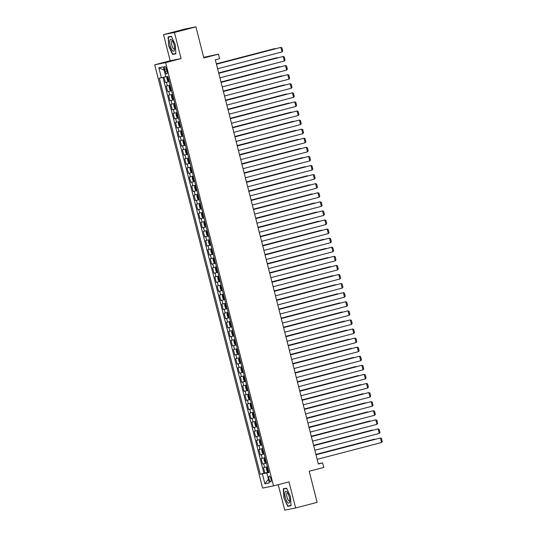 <?xml version="1.0" encoding="UTF-8"?>
<svg xmlns="http://www.w3.org/2000/svg" width="537" height="537" viewBox="0 0 537 537"><rect width="100%" height="100%" fill="white"/><g stroke="black" fill="none" stroke-linecap="round" stroke-linejoin="round"><path stroke-width="0.81" d="M270.923 478.782A3 0.96 -104.6 0 0 269.225 476.071A3 0.96 -104.6 0 0 269.037 479.158A3 0.96 -104.6 0 0 270.742 481.877A3 0.96 -104.6 0 0 270.923 478.782M278.24 484.669L284.731 510.15L295.639 507.975L317.125 502.363L309.191 471.251L323.798 467.432L322.643 462.894L318.28 463.76M154.716 64.796L262.606 488.079L273.514 485.904L165.624 62.621L154.716 64.796L170.182 60.755L181.09 58.58L174.431 32.462L163.523 34.637L170.182 60.755M163.523 34.637L185.01 29.025L195.918 26.85L203.845 57.962L218.452 54.143L203.684 57.325M174.431 32.462L195.918 26.85M163.96 77.153L165.322 82.503L169.222 81.483M170.175 85.235L166.248 86.135L167.638 91.585L171.538 90.565M172.491 94.324L168.564 95.217L169.954 100.667L173.854 99.647M174.807 103.406L170.88 104.299L172.27 109.749L176.17 108.729M177.123 112.488L173.196 113.381L174.585 118.831L178.479 117.818M179.439 121.57L175.512 122.47L176.901 127.92L180.794 126.9M181.754 130.652L177.828 131.552L179.217 137.002L183.11 135.982M184.07 139.741L180.143 140.634L181.526 146.084L185.426 145.064M186.386 148.823L182.452 149.716L183.842 155.166L187.742 154.146M188.702 157.905L184.768 158.798L186.158 164.248L190.058 163.235M191.018 166.987L187.084 167.886L188.474 173.337L192.374 172.317M193.333 176.069L189.4 176.968L190.789 182.419L194.689 181.399M195.649 185.158L191.716 186.05L193.105 191.501L197.005 190.481M197.958 194.24L194.032 195.132L195.421 200.583L199.321 199.563M200.274 203.322L196.347 204.214L197.737 209.665L201.637 208.651M202.59 212.404L198.663 213.303L200.053 218.754L203.953 217.733M204.906 221.486L200.979 222.385L202.368 227.836L206.268 226.815M207.222 230.574L203.295 231.467L204.684 236.918L208.578 235.897M209.537 239.656L205.611 240.549L207 246L210.893 244.979M211.853 248.738L207.926 249.631L209.316 255.082L213.209 254.068M214.169 257.82L210.242 258.72L211.632 264.17L215.525 263.15M216.485 266.902L212.551 267.802L213.941 273.252L217.841 272.232M218.801 275.991L214.867 276.884L216.257 282.334L220.157 281.314M221.116 285.073L217.183 285.966L218.572 291.416L222.472 290.396M223.432 294.155L219.499 295.048L220.888 300.498L224.788 299.485M225.748 303.237L221.815 304.137L223.204 309.587L227.104 308.567M228.064 312.319L224.13 313.219L225.52 318.669L229.42 317.649M230.373 321.408L226.446 322.301L227.836 327.751L231.736 326.731M232.689 330.49L228.762 331.383L230.151 336.833L234.051 335.813M235.005 339.572L231.078 340.465L232.467 345.915L236.367 344.902M237.32 348.654L233.394 349.553L234.783 354.997L238.676 353.984M239.636 357.736L235.709 358.635L237.099 364.086L240.992 363.066M241.952 366.825L238.025 367.717L239.415 373.168L243.308 372.148M244.268 375.907L240.341 376.799L241.731 382.25L245.624 381.23M246.584 384.989L242.657 385.881L244.04 391.332L247.94 390.318M248.9 394.071L244.966 394.97L246.355 400.414L250.255 399.4M251.215 403.153L247.282 404.052L248.671 409.503L252.571 408.482M253.531 412.241L249.598 413.134L250.987 418.585L254.887 417.564M255.847 421.323L251.913 422.216L253.303 427.667L257.203 426.647M258.163 430.406L254.229 431.298L255.619 436.749L259.519 435.729M260.472 439.488L256.545 440.387L257.935 445.831L261.834 444.817M262.788 448.57L258.861 449.469L260.25 454.92L264.15 453.899M265.103 457.658L261.177 458.551L262.566 464.002L266.466 462.981M218.452 54.143L219.613 58.687L215.317 59.808L318.347 464.015L322.643 462.894M164.624 69.407L165.134 71.408A2.907 0.933 -104.6 0 0 166.785 74.032A2.907 0.933 -104.6 0 0 166.96 71.038L166.45 69.045A2.907 0.933 -104.6 0 0 164.805 66.413A2.907 0.933 -104.6 0 0 164.624 69.407L166.423 68.937M268.842 472.325L266.829 472.922L268.889 472.506L167.947 76.476L165.879 76.885L163.335 66.897L158.851 67.79L161.402 77.778L159.335 78.194L260.284 474.225L267.01 472.869M266.829 472.922L269.373 482.911L264.895 483.803L262.345 473.815M169.249 81.604L165.322 82.503M162.98 77.388L263.895 473.278L268.782 472.063M267.419 466.74L263.492 467.633L264.882 473.084M266.493 463.102L262.566 464.002M264.177 454.02L260.25 454.92M261.861 444.938L257.935 445.831M259.546 435.856L255.619 436.749M257.236 426.774L253.303 427.667M254.921 417.685L250.987 418.585M252.605 408.603L248.671 409.503M250.289 399.521L246.355 400.414M247.973 390.439L244.04 391.332M245.657 381.357L241.731 382.25M243.342 372.269L239.415 373.168M241.026 363.187L237.099 364.086M238.71 354.105L234.783 354.997M236.394 345.022L232.467 345.915M234.078 335.94L230.151 336.833M231.762 326.852L227.836 327.751M229.447 317.77L225.52 318.669M227.138 308.688L223.204 309.587M224.822 299.606L220.888 300.498M222.506 290.524L218.572 291.416M220.19 281.442L216.257 282.334M217.874 272.353L213.941 273.252M215.559 263.271L211.632 264.17M213.243 254.189L209.316 255.082M210.927 245.107L207 246M208.611 236.025L204.684 236.918M206.295 226.936L202.368 227.836M203.979 217.854L200.053 218.754M201.664 208.772L197.737 209.665M199.348 199.69L195.421 200.583M197.039 190.608L193.105 191.501M194.723 181.519L190.789 182.419M192.407 172.437L188.474 173.337M190.091 163.355L186.158 164.248M187.775 154.273L183.842 155.166M185.46 145.191L181.526 146.084M183.144 136.103L179.217 137.002M180.828 127.021L176.901 127.92M178.512 117.939L174.585 118.831M176.196 108.857L172.27 109.749M173.881 99.775L169.954 100.667M171.565 90.686L167.638 91.585M181.09 58.58L165.624 62.621M295.639 507.975L288.98 481.864L273.514 485.904M268.815 472.198L266.963 472.681M165.832 76.69L161.402 77.778M263.895 473.278L260.284 474.225M164.174 70.186L158.851 67.79M264.895 483.803L268.44 479.232M168.705 46.014L172.578 54.452L175.868 53.801L175.277 44.705L171.397 36.268L168.115 36.919L168.705 46.014L168.403 37.14L171.511 36.523M291.054 505.693L290.463 496.597L286.583 488.16L283.301 488.818L283.892 497.906L287.765 506.351L291.054 505.693M175.854 53.599L172.578 54.452M291.041 505.492L287.765 506.351M291.034 505.398L287.919 506.022L283.892 497.906M216.438 64.225L280.851 47.39L216.431 64.178M217.599 68.763L282.006 51.935L280.851 47.39L281.918 47.827L282.731 51.002L282.006 51.935M167.967 76.563L167.108 76.791L166.752 77.811L167.443 80.537L168.269 81.329L169.128 81.134M167.108 76.791L167.974 76.59M216.351 63.883L274.951 48.565L216.344 63.836M168.155 79.53L168.692 79.409L168.155 79.53L167.873 78.442L168.41 78.315M275.031 48.867L275.434 48.76M174.075 44.933A6.095 1.953 -104.6 0 0 172.015 40.248A6.095 1.953 -104.6 0 0 169.94 40.262A6.095 1.953 -104.6 0 0 170.242 45.699A6.095 1.953 -104.6 0 0 172.652 50.767A6.095 1.953 -104.6 0 0 174.512 49.807A6.095 1.953 -104.6 0 0 174.075 44.933M172.605 41.121A4.175 1.336 -104.6 0 0 172.122 41.013A4.175 1.336 -104.6 0 0 171.867 45.309A4.175 1.336 -104.6 0 0 174.23 49.089A4.175 1.336 -104.6 0 0 174.599 48.753M175.847 53.505L172.733 54.123L168.98 45.947M171.431 36.348L168.403 37.14M287 491.905A6.095 1.953 -104.6 0 0 284.932 494.59A6.095 1.953 -104.6 0 0 287.691 502.511A6.095 1.953 -104.6 0 0 289.698 501.699A6.095 1.953 -104.6 0 0 287.201 492.14A6.095 1.953 -104.6 0 0 287 491.905M287.792 493.02A4.175 1.336 -104.6 0 0 287.308 492.906A4.175 1.336 -104.6 0 0 286.839 496.188A4.175 1.336 -104.6 0 0 288.604 500.578A4.175 1.336 -104.6 0 0 289.416 500.981A4.175 1.336 -104.6 0 0 289.785 500.652M284.167 497.846L283.59 489.032L286.698 488.415M286.617 488.24L283.59 489.032M218.754 73.307L283.16 56.472L218.747 73.267M219.915 77.852L284.321 61.017L283.16 56.472L284.234 56.909L285.046 60.09L284.321 61.017M221.069 82.389L285.476 65.561L221.063 82.349M222.231 86.934L286.637 70.099L285.476 65.561L286.55 65.991L287.355 69.172L286.637 70.099M223.385 91.471L287.792 74.643L223.379 91.431M224.547 96.016L288.953 79.181L287.792 74.643L288.866 75.073L289.671 78.254L288.953 79.181M225.701 100.56L290.108 83.725L225.694 100.513M226.862 105.098L291.269 88.269L290.108 83.725L291.182 84.161L291.987 87.336L291.269 88.269M170.283 85.645L169.424 85.873L169.068 86.9L169.759 89.625L170.585 90.411L171.444 90.216M170.565 90.391L169.417 85.9L170.289 85.672M218.666 72.965L277.267 57.647L218.66 72.925M170.726 87.397L170.182 87.524L170.471 88.618L171.008 88.491M277.347 57.949L277.75 57.842M171.739 94.955L172.605 94.754L171.739 94.955L171.384 95.982L172.075 98.707L172.901 99.499L173.76 99.298M220.982 82.047L279.582 66.736L220.976 82.007M172.786 97.7L173.323 97.573L172.786 97.7L172.498 96.613M173.042 96.485L172.505 96.606M279.656 67.031L280.066 66.93M174.914 103.816L174.055 104.037L173.699 105.064L174.391 107.789L175.19 108.561L176.076 108.38M174.055 104.037L174.921 103.842M223.298 91.129L281.898 75.818L223.291 91.089M175.19 108.561L174.048 104.064M175.357 105.567L174.814 105.695L175.102 106.782L175.639 106.655M281.972 76.12L282.381 76.012M177.23 112.898L176.371 113.119L176.015 114.146L176.707 116.871L177.525 117.663L178.391 117.462M176.371 113.119L177.237 112.924M225.614 100.218L284.214 84.9L225.607 100.171M177.418 115.864L177.955 115.737L177.418 115.864L177.129 114.777L177.673 114.65M284.288 85.202L284.697 85.094M228.017 109.642L292.423 92.807L228.003 109.595M229.178 114.18L293.585 97.351L292.423 92.807L293.497 93.243L294.303 96.418L293.585 97.351M179.546 121.98L178.687 122.208L178.324 123.228L179.022 125.953L179.821 126.725L180.707 126.551M178.687 122.208L179.553 122.006M227.93 109.3L286.53 93.982L227.916 109.253M179.821 126.725L178.673 122.228M179.727 124.946L180.271 124.826L179.727 124.946L179.445 123.859L179.989 123.732M286.604 94.284L287.006 94.176M230.333 118.724L294.739 101.889L230.319 118.684M231.494 123.268L295.9 106.433L294.739 101.889L295.806 102.325L296.619 105.507L295.9 106.433M181.862 131.062L181.003 131.29L180.64 132.317L181.338 135.042L182.157 135.827L183.023 135.633M181.003 131.29L181.868 131.088M230.245 118.382L288.846 103.064L230.232 118.341M182.305 132.814L181.761 132.941L182.043 134.035L182.58 133.908M288.919 103.366L289.322 103.258M232.649 127.806L297.055 110.978L232.635 127.766M233.803 132.35L298.21 115.515L297.055 110.978L298.122 111.407L298.934 114.589L298.21 115.515M184.171 140.15L183.318 140.372L182.956 141.399L183.654 144.124L184.473 144.916L185.339 144.715M183.318 140.372L184.178 140.17M232.561 127.464L291.161 112.152L232.548 127.423M184.359 143.117L184.896 142.99L184.359 143.117L184.077 142.03L184.621 141.902M291.235 112.448L291.638 112.347M234.964 136.888L299.371 120.06L234.951 136.848M236.119 141.432L300.525 124.597L299.371 120.06L300.438 120.489L301.25 123.671L300.525 124.597M186.487 149.232L185.634 149.454L185.272 150.481L185.97 153.206L186.769 153.978L187.655 153.797M185.634 149.454L186.493 149.259M234.877 136.546L293.477 121.234L234.864 136.505M186.769 153.978L185.621 149.481M186.675 152.199L187.212 152.072L186.675 152.199L186.393 151.112L186.936 150.984M293.551 121.537L293.954 121.429M237.28 145.977L301.687 129.142L237.267 145.93M238.435 150.514L302.841 133.686L301.687 129.142L302.754 129.578L303.566 132.753L302.841 133.686M188.802 158.314L187.95 158.536L187.588 159.563L188.286 162.288L189.105 163.08L189.97 162.879M189.084 163.06L187.937 158.563L188.809 158.341M237.193 145.628L295.793 130.316L237.179 145.587M189.252 160.066L188.709 160.194L188.99 161.281L189.527 161.154M295.867 130.619L296.27 130.511M239.596 155.059L304.002 138.224L239.583 155.012M240.751 159.596L305.157 142.768L304.002 138.224L305.07 138.66L305.882 141.835L305.157 142.768M191.118 167.396L190.259 167.625L189.903 168.645L190.601 171.37L191.42 172.162L192.286 171.968M190.259 167.625L191.125 167.423M239.509 154.716L298.102 139.398L239.495 154.669M191.306 170.363L191.843 170.236L191.306 170.363L191.024 169.276L191.568 169.148M298.183 139.701L298.585 139.593M241.912 164.141L306.318 147.306L241.898 164.1M243.066 168.685L307.473 151.85L306.318 147.306L307.386 147.742L308.198 150.924L307.473 151.85M193.434 176.478L192.575 176.707L192.219 177.734L192.911 180.459L193.716 181.224L194.602 181.05M192.575 176.707L193.441 176.505M241.825 163.798L300.418 148.481L241.811 163.751M193.716 181.224L192.568 176.733M193.622 179.452L194.159 179.324L193.622 179.452L193.34 178.358L193.884 178.23M300.498 148.783L300.901 148.675M244.228 173.223L308.634 156.395L244.214 173.183M245.382 177.767L309.789 160.932L308.634 156.395L309.701 156.824L310.514 160.006L309.789 160.932M195.75 185.567L194.891 185.789L194.535 186.816L195.226 189.541L196.052 190.333L196.918 190.132M196.032 190.313L194.884 185.815L195.757 185.587M244.14 172.88L302.734 157.569L244.127 172.84M196.2 187.319L195.656 187.447L195.938 188.534L196.475 188.406M302.814 157.865L303.217 157.764M246.543 182.305L310.95 165.477L246.53 182.265M247.698 186.849L312.104 170.014L310.95 165.477L312.017 165.906L312.829 169.088L312.104 170.014M198.066 194.649L197.207 194.871L196.851 195.898L197.542 198.623L198.368 199.415L199.227 199.214M197.207 194.871L198.072 194.676M246.449 181.962L305.05 166.651L246.443 181.922M198.254 197.616L198.791 197.488L198.254 197.616L197.972 196.529L198.515 196.401M305.13 166.953L305.533 166.846M248.853 191.394L313.259 174.559L248.846 191.347M250.014 195.931L314.42 179.103L313.259 174.559L314.333 174.995L315.145 178.17L314.42 179.103M200.382 203.731L199.522 203.953L199.167 204.98L199.858 207.705L200.663 208.477L201.543 208.296M199.522 203.953L200.388 203.758M248.765 191.044L307.365 175.733L248.759 191.004M200.663 208.477L199.516 203.979M200.825 205.483L200.288 205.611L200.57 206.698L201.107 206.57M307.446 176.035L307.849 175.928M251.168 200.476L315.575 183.641L251.162 200.429M252.33 205.013L316.736 188.185L315.575 183.641L316.649 184.077L317.454 187.252L316.736 188.185M202.697 212.813L201.838 213.041L201.482 214.062L202.174 216.787L202.999 217.579L203.859 217.384M202.973 217.559L201.831 213.061L202.704 212.84M251.081 200.133L309.681 184.815L251.074 200.086M202.885 215.78L203.422 215.652L202.885 215.78L202.597 214.693M203.14 214.565L202.603 214.693M309.755 185.117L310.164 185.01M253.484 209.558L317.891 192.723L253.477 209.517M254.645 214.102L319.052 197.267L317.891 192.723L318.965 193.159L319.77 196.341L319.052 197.267M205.013 221.895L204.154 222.123L203.798 223.15L204.49 225.876L205.288 226.641L206.174 226.466M204.154 222.123L205.02 221.922M253.397 209.215L311.997 193.897L253.39 209.168M205.288 226.641L204.147 222.15M205.201 224.869L205.738 224.741L205.201 224.869L204.912 223.775M205.456 223.647L204.919 223.775M312.071 194.199L312.48 194.092M255.8 218.64L320.206 201.811L255.793 218.599M256.961 223.184L321.368 206.349L320.206 201.811L321.28 202.241L322.086 205.423L321.368 206.349M207.329 230.984L206.47 231.205L206.114 232.232L206.805 234.958L207.604 235.73L208.49 235.548M206.47 231.205L207.336 231.004M255.713 218.297L314.313 202.986L255.706 218.257M207.604 235.73L206.463 231.232M207.772 232.729L207.235 232.857L207.517 233.951L208.054 233.823M314.387 203.281L314.796 203.181M258.116 227.722L322.522 210.893L258.109 227.681M259.277 232.266L323.683 215.431L322.522 210.893L323.596 211.323L324.402 214.505L323.683 215.431M209.645 240.066L208.786 240.287L208.423 241.314L209.121 244.04L209.94 244.832L210.806 244.63M208.786 240.287L209.652 240.093M258.029 227.379L316.629 212.068L258.015 227.339M209.833 243.033L210.37 242.905L209.833 243.033L209.544 241.945M210.088 241.818L209.551 241.945M316.702 212.363L317.105 212.263M260.432 236.81L324.838 219.975L260.418 236.763M261.593 241.348L325.999 224.52L324.838 219.975L325.905 220.405L326.718 223.587L325.999 224.52M211.961 249.148L211.101 249.369L210.739 250.396L211.437 253.122L212.236 253.894L213.122 253.712M211.101 249.369L211.967 249.175M260.344 236.461L318.944 221.15L260.331 236.421M212.236 253.894L211.088 249.396M212.142 252.115L212.679 251.987L212.142 252.115L211.86 251.027M212.404 250.9L211.867 251.027M319.018 221.452L319.421 221.345M262.747 245.892L327.154 229.057L262.734 245.845M263.902 250.43L328.308 233.602L327.154 229.057L328.221 229.494L329.033 232.669L328.308 233.602M214.27 258.23L213.417 258.458L213.055 259.478L213.753 262.204L214.572 262.996L215.438 262.801M213.417 258.458L214.276 258.257M262.66 245.55L321.26 230.232L262.647 245.503M214.719 259.982L214.182 260.109L214.458 261.197L214.995 261.069M321.334 230.534L321.737 230.427M265.063 254.974L329.47 238.139L265.05 254.934M266.218 259.519L330.624 242.684L329.47 238.139L330.537 238.576L331.349 241.757L330.624 242.684M215.733 267.54L216.592 267.339L215.733 267.54L215.371 268.567L216.069 271.292L216.888 272.078L217.754 271.883M264.976 254.632L323.576 239.314L264.963 254.585M216.773 270.286L217.31 270.158L216.773 270.286L216.492 269.191M217.035 269.064L216.498 269.191M323.65 239.616L324.053 239.509M267.379 264.056L331.785 247.228L267.366 264.016M268.534 268.601L332.94 251.766L331.785 247.228L332.853 247.658L333.665 250.839L332.94 251.766M218.901 276.401L218.049 276.622L217.686 277.649L218.384 280.374L219.183 281.146L220.069 280.965M218.049 276.622L218.908 276.421M267.292 263.714L325.892 248.403L267.278 263.674M219.183 281.146L218.035 276.649M219.089 279.368L219.626 279.24L219.089 279.368L218.807 278.28M219.351 278.146L218.814 278.273M325.966 248.698L326.368 248.597M269.695 273.138L334.101 256.31L269.681 273.098M270.849 277.683L335.256 260.848L334.101 256.31L335.169 256.74L335.981 259.921L335.256 260.848M221.217 285.483L220.365 285.704L220.002 286.731L220.7 289.456L221.519 290.248L222.385 290.047M220.365 285.704L221.224 285.509M269.608 272.796L328.201 257.485L269.594 272.756M221.667 287.235L221.13 287.362L221.405 288.45L221.942 288.322M328.282 257.78L328.684 257.679M272.011 282.227L336.417 265.392L271.997 282.18M273.165 286.765L337.572 269.936L336.417 265.392L337.484 265.822L338.297 269.003L337.572 269.936M222.674 294.786L223.54 294.591L222.674 294.786L222.318 295.813L223.016 298.538L223.835 299.331L224.701 299.129M271.923 281.878L330.517 266.567L271.91 281.838M223.721 297.532L224.258 297.404L223.721 297.532L223.439 296.444M223.983 296.317L223.446 296.444M330.597 266.869L331 266.761M274.326 291.309L338.733 274.474L274.313 291.262M275.481 295.847L339.887 279.018L338.733 274.474L339.8 274.91L340.612 278.085L339.887 279.018M225.849 303.647L224.99 303.875L224.634 304.895L225.325 307.62L226.131 308.392L227.017 308.218M224.99 303.875L225.855 303.673M274.239 290.967L332.833 275.649L274.226 290.92M226.131 308.392L224.983 303.895M226.037 306.614L226.574 306.486L226.037 306.614L225.755 305.526M226.299 305.399L225.762 305.526M332.913 275.951L333.316 275.843M276.642 300.391L341.049 283.556L276.629 300.351M277.797 304.935L342.203 288.101L341.049 283.556L342.116 283.992L342.928 287.167L342.203 288.101M228.165 312.729L227.305 312.957L226.95 313.984L227.641 316.709L228.467 317.495L229.326 317.3M227.305 312.957L228.171 312.756M276.555 300.049L335.148 284.731L276.542 300.002M228.614 314.481L228.077 314.608L228.353 315.702L228.89 315.575M335.229 285.033L335.632 284.925M278.951 309.473L343.365 292.645L278.945 309.433M280.113 314.017L344.519 297.183L343.365 292.645L344.432 293.074L345.244 296.256L344.519 297.183M229.621 322.039L230.487 321.838L229.621 322.039L229.265 323.066L229.957 325.791L230.782 326.583L231.642 326.382M278.864 309.131L337.464 293.82L278.857 309.09M230.668 324.784L231.205 324.657L230.668 324.784L230.386 323.697M230.923 323.563L230.386 323.69M337.545 294.115L337.948 294.014M281.267 318.555L345.674 301.727L281.26 318.515M282.428 323.099L346.835 306.265L345.674 301.727L346.748 302.156L347.56 305.338L346.835 306.265M232.796 330.899L231.937 331.121L231.581 332.148L232.273 334.873L233.098 335.665L233.957 335.464M231.937 331.121L232.803 330.926M281.18 318.213L339.78 302.902L281.173 318.173M233.239 332.651L232.696 332.779L232.984 333.866L233.521 333.739M339.861 303.197L340.263 303.096M283.583 327.644L347.989 310.809L283.576 327.597M284.744 332.181L349.151 315.347L347.989 310.809L349.063 311.238L349.869 314.42L349.151 315.347M235.112 339.981L234.253 340.203L233.897 341.23L234.588 343.955L235.414 344.747L236.273 344.546M234.253 340.203L235.119 340.008M283.496 327.295L342.096 311.984L283.489 327.255M235.3 342.948L235.837 342.821L235.3 342.948L235.011 341.861L235.555 341.733M342.17 312.286L342.579 312.178M285.899 336.726L350.305 319.891L285.892 336.679M287.06 341.263L351.466 324.435L350.305 319.891L351.379 320.327L352.185 323.502L351.466 324.435M237.428 349.063L236.569 349.285L236.213 350.312L236.904 353.037L237.723 353.829L238.589 353.635M236.569 349.285L237.435 349.09M285.812 336.384L344.412 321.066L285.805 336.337M237.616 352.03L238.153 351.903L237.616 352.03L237.327 350.943L237.871 350.815M344.486 321.368L344.895 321.26M288.215 345.808L352.621 328.973L288.208 345.768M289.376 350.352L353.782 333.517L352.621 328.973L353.695 329.409L354.501 332.584L353.782 333.517M239.744 358.145L238.884 358.374L238.529 359.401L239.22 362.119L240.039 362.911L240.905 362.717M238.884 358.374L239.75 358.172M288.127 345.466L346.727 330.148L288.121 345.419M240.187 359.897L239.643 360.025L239.932 361.112L240.469 360.992M346.801 330.45L347.204 330.342M290.53 354.89L354.937 338.055L290.517 354.85M291.692 359.434L356.098 342.599L354.937 338.055L356.004 338.491L356.816 341.673L356.098 342.599M241.2 367.456L242.066 367.254L241.2 367.456L240.838 368.483L241.536 371.208L242.355 371.993L243.221 371.799M290.443 354.548L349.043 339.23L290.43 354.507M242.241 370.201L242.778 370.074L242.241 370.201L241.959 369.114L242.502 368.979M349.117 339.532L349.52 339.424M292.846 363.972L357.253 347.144L292.833 363.932M294.001 368.516L358.414 351.681L357.253 347.144L358.32 347.573L359.132 350.755L358.414 351.681M244.375 376.316L243.516 376.538L243.154 377.565L243.852 380.29L244.671 381.082L245.537 380.881M243.516 376.538L244.375 376.343M292.759 363.63L351.359 348.318L292.746 363.589M244.557 379.283L245.094 379.156L244.557 379.283L244.275 378.196L244.818 378.068M351.433 348.614L351.836 348.513M295.162 373.061L359.568 356.226L295.149 373.014M296.317 377.598L360.723 360.763L359.568 356.226L360.636 356.655L361.448 359.837L360.723 360.763M246.684 385.398L245.832 385.62L245.469 386.647L246.168 389.372L246.986 390.164L247.852 389.963M245.832 385.62L246.691 385.425M295.075 372.712L353.675 357.4L295.061 372.671M247.134 387.15L246.59 387.278L246.872 388.365L247.409 388.238M353.749 357.702L354.151 357.595M297.478 382.143L361.884 365.308L297.464 382.096M298.632 386.68L363.039 369.852L361.884 365.308L362.952 365.744L363.764 368.919L363.039 369.852M248.148 394.702L249.007 394.507L248.148 394.702L247.785 395.729L248.483 398.454L249.302 399.246L250.168 399.045M297.391 381.8L355.991 366.482L297.377 381.753M249.188 397.447L249.725 397.32L249.188 397.447L248.906 396.36L249.45 396.232M356.065 366.784L356.467 366.677M299.794 391.225L364.2 374.39L299.78 391.184M300.948 395.769L365.355 378.934L364.2 374.39L365.267 374.826L366.08 378.001L365.355 378.934M251.316 403.562L250.464 403.79L250.101 404.817L250.799 407.536L251.618 408.328L252.484 408.133M250.464 403.79L251.323 403.589M299.706 390.882L358.307 375.564L299.693 390.835M251.504 406.529L252.041 406.408L251.504 406.529L251.222 405.442L251.766 405.314M358.38 375.866L358.783 375.759M302.109 400.307L366.516 383.472L302.096 400.266M303.264 404.851L367.67 388.016L366.516 383.472L367.583 383.908L368.395 387.09L367.67 388.016M253.632 412.644L252.773 412.872L252.417 413.899L253.115 416.625L253.934 417.41L254.8 417.215M253.914 417.397L252.766 412.899L253.639 412.671M302.022 399.964L360.616 384.646L302.009 399.924M254.082 414.396L253.538 414.53L253.82 415.618L254.357 415.49M360.696 384.948L361.099 384.841M304.425 409.389L368.832 392.56L304.412 409.348M305.58 413.933L369.986 397.098L368.832 392.56L369.899 392.99L370.711 396.172L369.986 397.098M255.088 421.954L255.954 421.753L255.088 421.954L254.733 422.981L255.424 425.707L256.25 426.499L257.116 426.297M304.338 409.046L362.931 393.735L304.325 409.006M256.136 424.7L256.673 424.572L256.136 424.7L255.854 423.612M256.397 423.485L255.86 423.606M363.012 394.03L363.415 393.93M306.741 418.471L371.148 401.642L306.728 418.43M307.896 423.015L372.302 406.18L371.148 401.642L372.215 402.072L373.027 405.254L372.302 406.18M258.263 430.815L257.404 431.036L257.048 432.063L257.74 434.789L258.565 435.581L259.431 435.379M257.404 431.036L258.27 430.842M306.654 418.128L365.247 402.817L306.64 418.088M258.713 432.567L258.169 432.694L258.451 433.782L258.988 433.654M365.328 403.119L365.731 403.012M309.057 427.559L373.463 410.724L309.043 427.512M310.211 432.097L374.618 415.269L373.463 410.724L374.531 411.161L375.343 414.336L374.618 415.269M260.579 439.897L259.72 440.118L259.364 441.146L260.056 443.871L260.881 444.663L261.741 444.461M259.72 440.118L260.586 439.924M308.963 427.217L367.563 411.899L308.956 427.17M261.029 441.649L260.485 441.776L260.767 442.864L261.304 442.736M367.644 412.201L368.046 412.094M311.366 436.641L375.772 419.806L311.359 436.594M312.527 441.179L376.934 424.351L375.772 419.806L376.846 420.243L377.659 423.418L376.934 424.351M262.895 448.979L262.036 449.207L261.68 450.228L262.371 452.953L263.197 453.745L264.056 453.55M262.036 449.207L262.902 449.006M311.279 436.299L369.879 420.981L311.272 436.252M263.338 450.731L262.794 450.858L263.083 451.946L263.62 451.825M369.959 421.283L370.362 421.176M313.682 445.723L378.088 428.888L313.675 445.683M314.843 450.268L379.25 433.433L378.088 428.888L379.162 429.325L379.968 432.507L379.25 433.433M265.211 458.061L264.352 458.289L263.996 459.316L264.687 462.042L265.513 462.827L266.372 462.632M264.352 458.289L265.218 458.088M313.595 445.381L372.195 430.063L313.588 445.341M265.654 459.813L265.11 459.947L265.399 461.035L265.936 460.907M372.269 430.365L372.678 430.258M315.998 454.805L380.404 437.977L315.991 454.765M317.159 459.35L381.565 442.515L380.404 437.977L381.478 438.407L382.284 441.589L381.565 442.515M266.667 467.371L267.533 467.17L266.667 467.371L266.312 468.398L267.003 471.124L267.822 471.916L268.688 471.714M315.91 454.463L374.511 439.152L315.904 454.423M267.97 468.902L267.426 469.029L267.715 470.117L268.252 469.989M374.584 439.447L374.994 439.347M167.322 85.92L166.396 82.289M264.566 467.418L263.64 463.787M262.251 458.336L261.324 454.705M259.935 449.254L259.009 445.623M257.619 440.172L256.693 436.534M255.303 431.083L254.377 427.452M252.994 422.001L252.068 418.37M250.678 412.919L249.752 409.288M248.363 403.837L247.436 400.206M246.047 394.755L245.12 391.117M243.731 385.667L242.805 382.035M241.415 376.585L240.489 372.953M239.099 367.503L238.173 363.871M236.783 358.421L235.857 354.789M234.468 349.339L233.541 345.7M232.152 340.25L231.225 336.618M229.836 331.168L228.91 327.536M227.52 322.086L226.594 318.454M225.204 313.004L224.278 309.372M222.889 303.922L221.969 300.284M220.579 294.833L219.653 291.202M218.264 285.751L217.337 282.12M215.948 276.669L215.022 273.038M213.632 267.587L212.706 263.956M211.316 258.505L210.39 254.867M209 249.416L208.074 245.785M206.685 240.334L205.758 236.703M204.369 231.252L203.442 227.621M202.053 222.17L201.127 218.539M199.737 213.088L198.811 209.45M197.421 204.006L196.495 200.368M195.106 194.918L194.179 191.286M192.79 185.836L191.863 182.204M190.481 176.754L189.554 173.122M188.165 167.672L187.238 164.033M185.849 158.59L184.923 154.951M183.533 149.501L182.607 145.869M181.217 140.419L180.291 136.787M178.902 131.337L177.975 127.705M176.586 122.255L175.659 118.617M174.27 113.173L173.344 109.535M171.954 104.084L171.028 100.453M169.638 95.002L168.712 91.371M166.933 70.931L165.134 71.408M167.101 76.811L168.249 81.309M171.001 88.477L170.471 88.618M171.733 94.982L172.874 99.479M175.633 106.641L175.102 106.782M176.364 113.146L177.505 117.643M180.989 131.317L182.137 135.807M182.58 133.894L182.043 134.035M183.305 140.399L184.453 144.896M189.527 161.14L188.99 161.281M190.252 167.645L191.4 172.142M196.475 188.393L195.938 188.534M197.2 194.897L198.348 199.395M201.1 206.557L200.57 206.698M208.047 233.81L207.517 233.951M208.772 240.314L209.92 244.812M213.404 258.478L214.552 262.976M214.995 261.063L214.458 261.197M215.72 267.567L216.867 272.058M220.351 285.731L221.499 290.228M221.942 288.309L221.405 288.45M222.667 294.813L223.815 299.31M227.299 312.984L228.447 317.474M228.883 315.561L228.353 315.702M229.614 322.066L230.762 326.563M231.93 331.148L233.071 335.645M233.514 333.725L232.984 333.866M234.246 340.23L235.387 344.727M236.562 349.312L237.703 353.809M238.878 358.401L240.019 362.891M240.462 360.978L239.932 361.112M241.187 367.483L242.335 371.98M243.503 376.565L244.65 381.062M245.818 385.647L246.966 390.144M247.409 388.224L246.872 388.365M248.134 394.729L249.282 399.226M250.45 403.817L251.598 408.308M254.357 415.477L253.82 415.618M255.082 421.981L256.23 426.479M257.398 431.063L258.545 435.561M258.982 433.641L258.451 433.782M259.713 440.145L260.861 444.643M261.297 442.723L260.767 442.864M262.029 449.227L263.177 453.725M263.613 451.812L263.083 451.946M264.345 458.316L265.486 462.813M265.929 460.894L265.399 461.035M266.661 467.398L267.802 471.895M268.245 469.976L267.715 470.117"/></g></svg>
